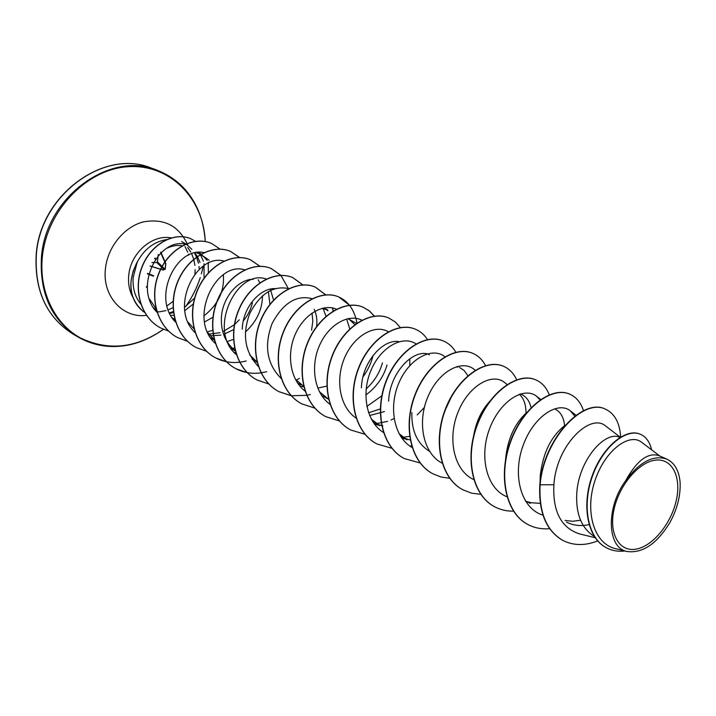 <?xml version="1.0" encoding="UTF-8"?>
<svg xmlns="http://www.w3.org/2000/svg" width="716" height="716" viewBox="0 0 716 716"><rect width="100%" height="100%" fill="white"/><g stroke="black" fill="none" stroke-linecap="round" stroke-linejoin="round"><path stroke-width="1.07" d="M165.36 266.71L165.673 263.882L164.841 262.172M613.863 510.177C618.713 485.851 638.52 462.142 655.238 460.173C672.038 457.846 681.56 476.775 676.369 500.019C671.429 523.244 653.082 545.977 636.443 549.065C619.743 552.501 608.752 534.539 613.863 510.177M167.025 239.511C154.191 241.507 144.256 249.043 137.221 262.137L133.203 277.325L133.033 280.43C132.997 289.899 135.637 297.847 140.98 304.264M137.508 261.823L133.266 270.773L131.109 280.323C130.052 293.864 134.098 304.228 143.236 311.442L143.809 310.807M199.281 269.341L199.03 266.504M198.457 263.211L196.551 257.151M196.488 257.008L194.725 253.464M191.861 249.347L186.769 244.532M186.044 244.022L181.551 241.552M167.204 248.094C172.332 245.704 177.389 244.944 182.347 245.821M195.253 253.482L197.321 256.409M197.401 256.543L200.006 262.45M137.221 262.137L137.15 262.101C127.135 282.238 129.113 298.661 143.093 311.362L144.73 312.471M594.656 536.651C581.741 528.685 575.771 514.357 576.756 493.655C578.528 459.797 605.575 429.904 619.949 437.44M540.115 482.083L540.24 475.701C542.961 452.745 551.275 435.928 565.175 425.241M554.882 409.033C560.467 411.655 563.698 417.204 564.602 425.653M505.514 461.883L505.63 458.688C507.707 438.819 514.75 423.416 526.761 412.461M520.335 393.952L521.543 394.48C526.358 396.682 529.527 401.076 531.048 407.664M473.007 439.875C475.182 423.201 481.268 409.847 491.257 399.796M519.351 394.274C523.817 398.373 526.027 404.656 525.992 413.141M444.135 412.434L452.763 393.952M459.6 367.442L464.326 370.691L467.852 375.73M456.853 366.556L457.766 367.236M388.609 401.148C389.522 373.967 411.682 349.99 427.371 353.811M428.15 353.973L429.394 354.903M361.392 387.759C362.198 361.643 383.49 338.444 399.188 341.675M409.749 358.805L409.82 365.554M347.878 318.656L356.487 323.417M349.533 319.578L354.814 324.625M321.708 308.435L327.74 309.867L323.471 308.005M325.547 309.088L327.946 310.834M314.208 309.357C316.526 314.279 317.34 319.971 316.642 326.433M312.042 313.071L312.829 321.296L311.576 330.148M242.268 329.181C242.715 307.415 260.078 287.823 275.239 288.593M235.125 350.518C225.746 343.036 221.155 332.501 221.351 318.897C221.763 297.829 238.401 278.927 253.383 279.285M270.263 289.13L273.584 299.986M268.357 291.537L269.896 304.318M200.731 254.422L209.161 260.221M196.202 252.676L200.57 254.35M200.623 254.484L204.364 257.241L207.094 260.391M208.32 262.325L208.714 263.058M589.071 524.631C580.864 526.394 573.346 525.553 566.535 522.134M580.569 520.264L572.63 521.275L565.067 520.451M540.294 503.375L530.78 502.677L527.316 501.639M429.528 451.349C417.24 443.651 411.36 430.728 411.879 412.586M400.629 436.384L407.091 439.776L399.018 433.663M409.659 439.857L404.656 438.362M373.054 422.1L379.82 425.689L371.273 419.084M424.373 407.404L417.168 414.94M382.836 425.939L377.466 424.337M384.447 411.575L369.59 415.522M380.518 408.872L368.552 412.783M387.034 364.972C383.49 377.207 376.41 387.213 365.804 394.999M328.519 399.188L319.425 391.768M382.46 362.86C379.641 372.848 374.208 381.547 366.162 388.958M328.429 398.785L326.702 398.132M328.519 399.197L321.529 395.366M303.629 386.291L295.18 378.979M326.827 386.121L317.752 388.099M303.593 386.139L302.931 385.87M300.783 384.868L297.426 382.845M256.999 361.983L249.705 354.921M257.071 362.287L252.202 359.316M235.251 351.019L230.964 348.262M214.326 339.626L207.828 332.716M214.496 340.279L210.558 337.63M252.408 302.841C250.851 309.393 247.817 315.443 243.288 320.983M233.702 329.62L223.598 334.417M220.913 335.124L210.227 335.777M194.17 329.002L188.111 322.236M239.287 319.819L234.588 324.536M234.356 324.733L222.774 331.723M219.955 332.698L208.884 334.148M213.144 317.107L204.534 321.967M175.062 319.766L172.082 317.555M156.124 308.685L149.393 298.948M173.925 315.344L171.446 315.273M156.473 310.055L153.537 307.728M659.857 456.056L641.491 442.166C629.534 432.634 605.342 449.791 595.139 480.123C584.623 510.365 593.367 543.542 615.312 548.59L627.118 551.508C642.682 553.495 656.993 543.766 670.042 522.313C677.417 508.584 680.755 495.141 680.084 482.002C678.938 470.439 674.526 462.805 666.856 459.117C653.413 454.624 639.683 461.82 625.65 480.705C605.584 507.85 607.114 547.991 627.118 551.508M625.65 480.705C636.757 460.683 647.774 452.306 658.72 455.555L666.856 459.117M562.597 540.285L562.892 540.446C546.362 530.708 538.772 512.155 540.124 484.786L539.819 484.634C538.468 512.003 546.057 530.556 562.597 540.285L562.74 540.365M640.364 434.245L640.202 434.173C625.703 427.658 601.888 447.205 591.765 476.981C581.401 506.704 587.908 538.584 606.38 547.758L606.542 547.847M562.892 540.446C573.444 545.726 585.044 545.887 597.672 540.911M651.605 449.809C649.752 441.951 646.065 436.787 640.525 434.317C626.026 427.792 602.21 447.348 592.087 477.133C581.723 506.865 588.23 538.745 606.694 547.928C612.278 550.765 618.391 551.794 625.014 550.989M620.656 437.002C619.734 422.744 614.659 413.463 605.432 409.167C583.594 397.792 543.918 438.335 540.124 484.786L553.907 484.741C552.582 511.43 561.102 527.817 579.486 533.903L595.157 537.716M170.005 313.393L173.487 312.525M184.486 307.298L194.654 298.071M204.06 278.157L204.042 263.739M203.389 261.179L200.426 254.592M200.355 254.475L198.86 252.363M185.489 244.263C158.433 237.238 132.881 288.092 157.01 312.301M203.917 315.881C218.165 304.703 224.636 290.991 223.338 274.756M203.944 252.596C176.36 246.062 151.058 298.483 175.823 322.334M207.443 331.857L212.804 330.291M223.938 261.036C195.763 253.195 168.904 308.685 195.253 332.752M227.393 341.451L233.479 339.438M245.382 332.027C256.632 321.681 262.342 309.572 262.512 295.699M259.792 282.793L258.216 279.822M244.702 269.834C215.946 260.597 187.476 319.327 215.48 343.564M266.28 279.025C237.077 268.285 206.906 330.094 236.325 354.617M288.727 288.62C273.342 285.335 260.4 293.497 249.92 313.116C241.972 334.3 244.756 352.03 258.261 366.306M326.013 316.248L323.176 308.578M312.31 298.733C296.684 294.598 283.312 302.796 272.178 323.31C263.819 345.604 266.808 363.988 281.137 378.46M349.739 328.939L346.678 319.041M336.457 309.16C323.372 303.262 304.103 314.011 295.287 334.247C286.31 354.411 290.231 379.766 305.025 391.124M362.967 376.902C367.899 370.19 371.255 363.048 373.054 355.476M361.84 320.186C348.844 313.393 328.725 324.294 319.488 345.497C310.109 366.574 314.369 393.156 329.978 404.316M366.843 406.428L381.789 395.832M388.537 331.866C375.712 323.883 354.536 334.918 344.835 357.212C334.918 379.444 339.653 407.359 356.326 418.242M376.374 423.603L387.544 421.375M391.025 420.015L394.06 418.556M416.202 344.047C403.582 334.972 381.547 346.07 371.335 369.519C360.945 392.771 366.109 422.091 383.669 432.598M403.117 437.297L409.579 436.339M445.119 356.89L445.101 356.881C432.894 346.58 409.955 357.687 399.233 382.147C388.26 406.5 393.639 437.136 412.076 447.455M475.191 370.297L474.144 369.384C461.82 359.101 438.416 371.318 427.81 397.004C416.954 422.494 423.156 453.801 442.399 463.279M507.107 384.492L504.619 382.505C492.223 372.266 468.416 385.638 457.918 412.434C447.142 439.105 454.042 470.94 474.001 479.693M540.061 399.895L536.624 396.297C524.21 386.157 500.099 400.611 489.646 428.571C478.941 456.298 486.415 488.742 506.973 496.77M574.85 416.175L570.285 410.805C557.737 400.62 532.919 416.882 522.769 446.435C512.289 475.907 521.212 508.736 542.97 515.144M620.289 437.225L605.736 426.083C590.557 412.38 556.296 444.994 553.907 484.741M169.611 312.829L173.514 311.496M539.819 484.634C543.614 438.192 583.28 397.657 605.127 409.042L605.28 409.105M527.844 524.461L527.701 524.389C505.156 512.808 497.826 474.583 510.705 440.725C523.342 406.733 551.848 386.175 569.426 394.015L569.569 394.077M494.568 506.704L494.434 506.633C471.996 495.096 464.469 457.667 477.098 424.722C489.467 391.643 517.775 371.846 535.514 379.749L535.658 379.811M462.93 489.833L462.805 489.762C440.492 478.27 432.813 441.602 445.182 409.525C457.3 377.323 485.394 358.242 503.258 366.171L503.393 366.234M432.831 473.768L432.706 473.706C410.536 462.276 402.714 426.342 414.841 395.098C426.709 363.719 454.579 345.291 472.542 353.248L472.667 353.301M404.146 458.473L404.03 458.41C382.013 447.053 374.074 411.816 385.96 381.351C397.595 350.759 425.223 332.949 443.258 340.923L443.374 340.977M376.786 443.866L376.67 443.813C354.814 432.527 346.777 397.971 358.439 368.248C369.85 338.4 397.228 321.18 415.307 329.163L415.414 329.217M350.643 429.922L350.545 429.869C328.859 418.663 320.741 384.76 332.179 355.754C343.376 326.612 370.503 309.947 388.6 317.922L388.707 317.976M325.664 416.596L325.565 416.542C304.058 405.417 295.869 372.15 307.101 343.814C318.092 315.362 344.951 299.207 363.048 307.173L369.259 310.887L374.379 316.257M301.758 403.842L301.66 403.788C280.341 392.753 272.098 360.094 283.124 332.412C293.909 304.595 320.508 288.933 338.587 296.88C347.162 300.711 352.907 307.853 355.807 318.307M310.279 394.471L306.788 395.313M306.645 395.339L291.34 395.751M291.224 395.733L278.766 391.58C257.626 380.635 249.347 348.558 260.176 321.493C270.764 294.294 297.104 279.097 315.156 287.026L325.726 294.938M332.376 307.889L333.137 311.004M256.901 379.91L256.811 379.865C235.868 369.009 227.554 337.505 238.204 311.021C248.604 284.422 274.667 269.663 292.683 277.566L302.814 284.905M266.701 371.694L261.107 372.848M260.982 372.866C251.942 374.092 243.53 372.687 235.752 368.624C214.988 357.866 206.664 326.908 217.127 300.997C227.339 274.962 253.142 260.615 271.104 268.482L280.887 275.383M280.958 275.463L288.324 288.494M246.241 360.962C235.295 363.773 225.057 362.735 215.525 357.839C194.958 347.171 186.616 316.749 196.9 291.376C206.942 265.878 232.476 251.934 250.367 259.756L259.827 266.271M234.517 347.815L232.763 348.567M196.166 347.511L196.086 347.466C175.715 336.896 167.365 306.985 177.479 282.131C187.341 257.151 212.616 243.583 230.436 251.37L239.574 257.527M214.066 338.552L213.359 338.838M212.616 339.124L211.82 339.42M177.461 337.531L177.389 337.487C157.207 327.006 148.865 297.596 158.809 273.244C168.511 248.765 193.517 235.546 211.265 243.306L211.336 243.333M160.581 327.919L160.5 327.883C140.694 317.564 132.791 289.246 142.153 266.415C151.3 243.431 174.579 231.545 190.76 238.723L190.841 238.75M144.748 312.498L143.093 311.362M549.646 528.677C541.779 529.366 534.557 527.987 527.987 524.542C505.433 512.96 498.112 474.735 511 440.859C523.629 406.858 552.143 386.3 569.712 394.14C576.246 397.013 580.837 402.562 583.504 410.796M513.676 511.152C506.83 511.296 500.502 509.837 494.702 506.785C472.265 495.239 464.747 457.801 477.366 424.848C489.735 391.768 518.053 371.962 535.792 379.865C541.914 382.532 546.406 387.508 549.279 394.767M480.955 494.335L471.656 493.19L463.064 489.896C440.752 478.413 433.073 441.736 445.442 409.65C457.56 377.439 485.654 358.349 503.518 366.288C509.282 368.785 513.667 373.269 516.657 379.749M449.854 478.297L441.083 477.026L432.956 473.84C410.787 462.411 402.956 426.468 415.083 395.214C426.96 363.826 454.83 345.398 472.793 353.355C478.234 355.7 482.486 359.781 485.546 365.599M420.113 462.975L404.263 458.535C382.246 447.178 374.307 411.933 386.192 381.467C397.827 350.858 425.456 333.056 443.49 341.022C448.69 343.259 452.843 347.045 455.94 352.388M411.539 445.692L410.053 446.184M392.064 448.35L376.893 443.929C355.038 432.643 347 398.087 358.662 368.355C370.074 338.498 397.461 321.278 415.531 329.262C420.462 331.374 424.481 334.855 427.577 339.715M365.169 434.352L350.75 429.985C329.065 418.77 320.947 384.868 332.394 355.852C343.59 326.711 370.718 310.037 388.815 318.02L395.187 321.887L400.378 327.561M339.357 420.945L325.771 416.649C304.255 405.525 296.075 372.257 307.307 343.913C318.298 315.452 345.157 299.297 363.254 307.262L369.42 310.932L374.513 316.239M314.798 408.111L301.857 403.896C280.529 392.86 272.295 360.193 283.321 332.501C294.106 304.685 320.705 289.022 338.793 296.97L349.659 305.338M355.995 318.334L356.98 323.077M291.305 395.814L278.954 391.679C257.814 380.733 249.535 348.656 260.364 321.582C270.952 294.374 297.292 279.177 315.344 287.107L325.843 294.929M332.555 307.925L333.289 310.914M299.422 378.442L296.12 380.08M268.786 384.009L256.99 379.963C236.038 369.098 227.733 337.594 238.383 311.111C248.783 284.503 274.855 269.744 292.862 277.638L302.922 284.896M247.306 372.696L235.922 368.722C215.167 357.955 206.834 326.997 217.297 301.078C227.518 275.034 253.321 260.687 271.275 268.554L280.994 275.383M226.587 361.813L215.695 357.928C195.119 347.251 186.786 316.83 197.07 291.448C207.103 265.949 232.646 251.996 250.537 259.827L259.926 266.271M234.553 347.958L232.87 348.674M206.691 351.341L196.247 347.555C175.868 336.976 167.526 307.066 177.64 282.202C187.502 257.223 212.777 243.646 230.597 251.441L239.672 257.527M214.102 338.686L213.475 338.937M212.75 339.214L211.9 339.527M187.467 341.255L177.541 337.567C157.359 327.087 149.018 297.677 158.961 273.315C168.672 248.837 193.678 235.618 211.417 243.368L220.251 249.195M168.716 331.168L160.653 327.964C140.837 317.635 132.934 289.327 142.296 266.486C151.452 243.503 174.731 231.617 190.912 238.786L195.602 241.373M208.204 263.291L208.392 272.751M193.311 303.969L184.817 310.628M155.104 257.975L155.837 259.944L155.068 258.011M146.359 287.125L147.308 285.738M156.67 262.53L157.422 261.841L156.777 262.53L151.962 262.539L156.777 262.53L161.601 267.238M165.02 269.502L165.817 263.864M36.337 254.994C40.051 194.94 104.787 148.257 151.47 168.153C104.76 148.221 39.917 194.743 36.194 254.842C34.431 290.75 46.576 317.072 72.62 333.817C46.647 317.107 34.556 290.83 36.337 254.994M131.431 344.369C112.269 348.844 94.378 346.347 77.74 336.86C51.695 320.097 39.595 293.694 41.421 257.662C45.215 197.258 110.255 150.244 157.055 170.202C174.901 177.138 188.129 189.445 196.739 207.139M163.427 329.306C135.897 348.388 108.161 351.225 80.228 337.827C54.855 323.838 39.112 292.146 42.253 257.894C46.28 210.755 86.94 168.69 128.656 166.667C170.417 164.107 203.648 198.932 205.232 241.552M146.583 315.362C122.866 318.647 102.057 296.057 105.44 268.688C107.624 247.11 124.002 226.963 143.155 221.942C164.313 218.067 179.224 225.88 187.887 245.391M173.066 307.674L167.884 309.992M165.969 310.61L159.811 311.755M159.319 311.8L156.616 311.854M132.764 297.077C129.283 290.606 127.94 283.303 128.755 275.195C130.634 252.882 152.642 233.899 171.348 237.936M187.673 247.521L190.742 251.996M191.602 253.634L193.723 259.174M193.768 259.344L194.931 265.412M195.155 269.61L194.922 274.022M203.255 266.155L201.393 273.789M185.784 306.403C192.049 297.534 196.873 287.93 200.256 277.593C196.846 287.939 192.013 297.561 185.73 306.448M174.713 319.542L174.015 320.24M155.184 259.004L154.602 258.61L155.184 259.013M160.572 252.372L164.761 261.993M157.422 261.841L158.263 254.484L157.43 261.859L162.076 266.37M162.201 266.486L165.056 269.252M164.027 269.601L161.726 267.363M150.145 265.985L160.608 269.18M160.778 269.234L163.32 270.004M163.185 270.093L160.724 269.341M160.554 269.288L150.091 266.092M147.505 273.378L153.68 275.794M153.358 276.188L147.389 273.843M205.277 241.552C202.753 206.781 186.688 182.992 157.055 170.202L151.47 168.153M155.363 310.323L156.491 310.135M167.007 305.902L173.138 301.293M530.296 503.411L525.275 500.824M199.191 252.345L201.035 254.09M201.142 254.189L201.948 254.95M214.156 342.221L215.086 342.355M234.248 352.514L235.734 352.746M324.491 307.817L325.941 309.079M299.825 386.076L303.745 386.765M348.62 318.513L349.739 319.47M374.62 424.328L378.746 425.134M401.945 438.29L405.686 439.051M474.144 369.384L475.236 370.27M536.624 396.297L540.67 399.474M570.285 410.805L576.058 415.28M184.97 246.465L187.744 252.238M188.38 254.287L188.603 255.147M203.281 266.137L201.384 273.888M174.74 319.551L174.033 320.258M163.472 329.324C134.903 349.265 106.326 351.78 77.74 336.86L72.62 333.817M160.84 252.157L164.984 261.671M165.065 261.85L165.772 263.47M165.19 269.413L165.835 263.837M147.317 285.899L146.377 287.268"/></g></svg>
